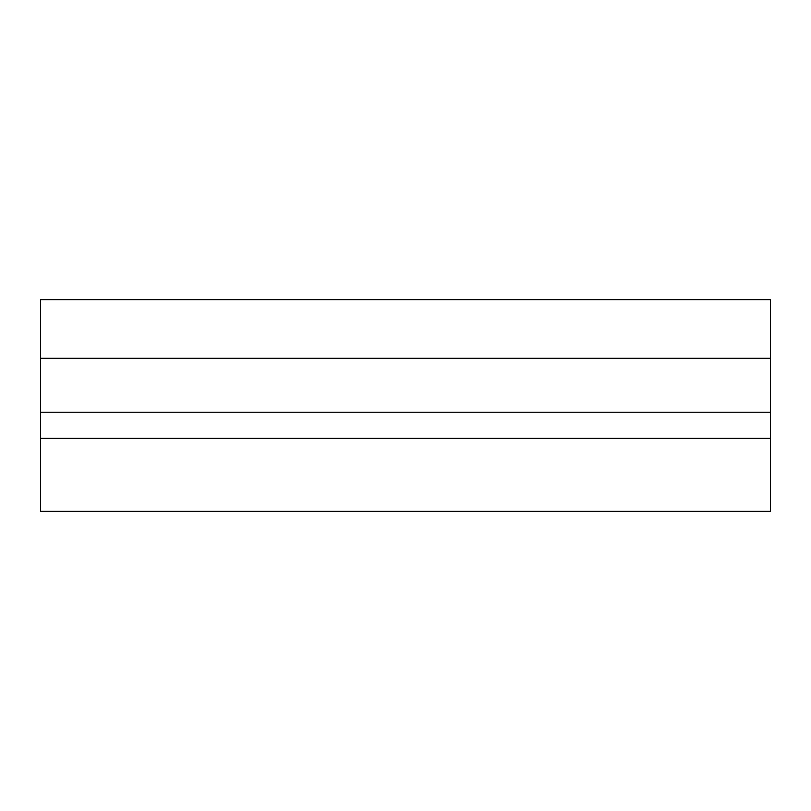 <?xml version="1.0" encoding="UTF-8"?>
<svg xmlns="http://www.w3.org/2000/svg" width="811" height="811" viewBox="0 0 811 811"><rect width="100%" height="100%" fill="white"/><g stroke="black" fill="none" stroke-linecap="round" stroke-linejoin="round"><path stroke-width="0.61" stroke-dasharray="4.05 3.04" d="M770.45 438.345L770.45 358.31L770.45 412.231L40.55 412.231L40.55 299.664L40.55 358.31L40.55 299.664L770.45 299.664L770.45 358.31L770.45 299.664L770.45 358.31L40.55 358.31L40.55 438.345L40.55 412.231L40.55 438.345L770.45 438.345L770.45 358.31L40.55 358.31L40.55 412.231L770.45 412.231L770.45 438.345L40.55 438.345L770.45 438.345L40.55 438.345L40.55 511.335L770.45 511.335L770.45 438.345L40.55 438.345M770.45 358.31L40.55 358.31"/><path stroke-width="1.22" d="M770.45 358.31L770.45 299.664L40.55 299.664L40.55 438.345L770.45 438.345L770.45 358.31L40.55 358.31M770.45 438.345L770.45 511.335L40.55 511.335L40.55 438.345M770.45 412.231L40.55 412.231L770.45 412.231"/></g></svg>
